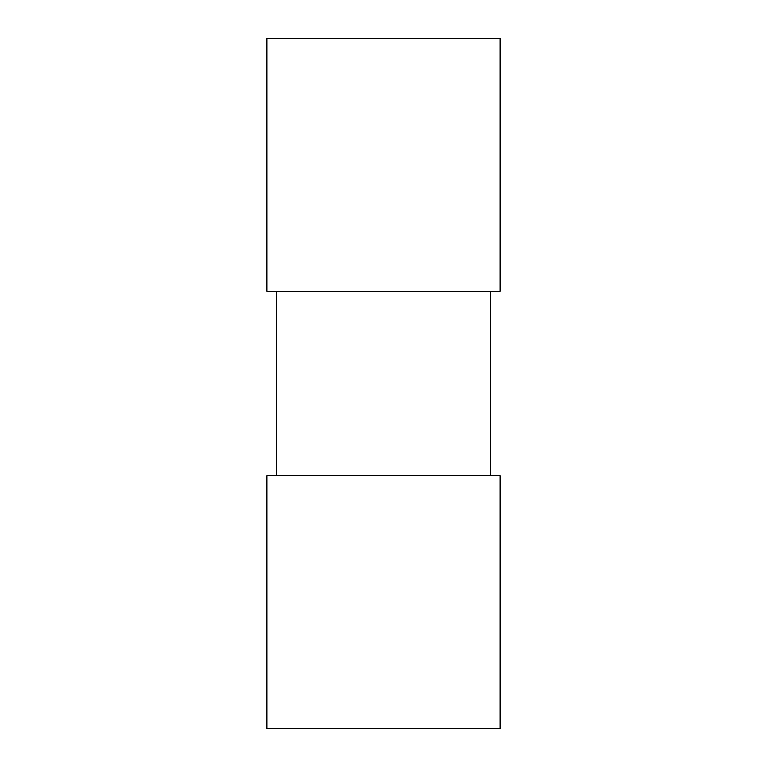 <?xml version="1.0" encoding="UTF-8"?>
<svg xmlns="http://www.w3.org/2000/svg" width="767" height="767" viewBox="0 0 767 767"><rect width="100%" height="100%" fill="white"/><g stroke="black" fill="none" stroke-linecap="round" stroke-linejoin="round"><path stroke-width="1.15" d="M276.36 475.722L276.36 291.278M490.257 291.278L490.257 475.722M500.209 728.65L500.209 475.722L266.791 475.722L266.791 728.65L500.209 728.65M500.209 291.278L500.209 38.35L266.791 38.35L266.791 291.278L500.209 291.278"/></g></svg>
